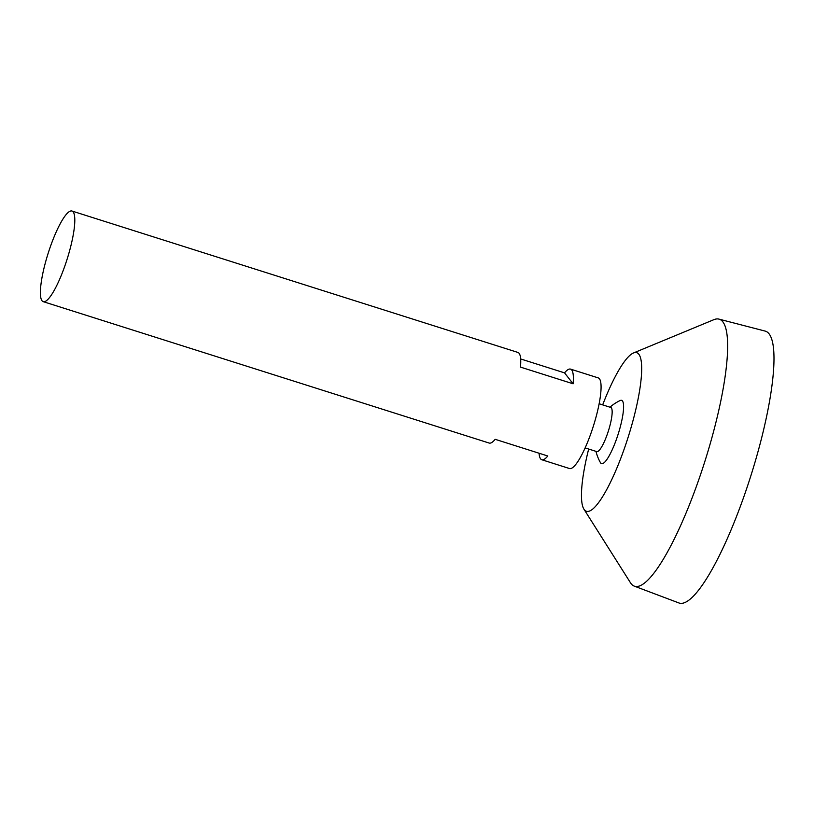 <?xml version="1.0" encoding="UTF-8"?>
<svg xmlns="http://www.w3.org/2000/svg" width="814" height="814" viewBox="0 0 814 814"><rect width="100%" height="100%" fill="white"/><g stroke="black" fill="none" stroke-linecap="round" stroke-linejoin="round"><path stroke-width="1.22" d="M64.937 265.72A47.538 9.931 107.6 0 1 43.223 301.658A47.538 9.931 107.6 0 1 48.138 253.347A47.538 9.931 107.6 0 1 71.968 211.03A47.538 9.931 107.6 0 1 64.937 265.72M520.665 358.954L564.54 372.863A47.538 9.931 107.6 0 1 570.543 369.118L598.239 377.899A47.538 9.931 107.6 0 1 591.208 432.59A47.538 9.931 107.6 0 1 569.505 468.538L541.809 459.747A47.538 9.931 107.6 0 1 539.061 453.235M570.543 369.118A47.538 9.931 107.6 0 1 573.097 383.791L520.472 367.104A47.538 9.931 -72.4 0 0 517.918 352.431L71.968 211.03M43.223 301.658L489.173 443.06A47.538 9.931 -72.4 0 0 495.177 439.316L547.802 456.003A47.538 9.931 107.6 0 1 541.809 459.747M599.135 403.754L610.775 407.448A23.158 4.833 107.6 0 1 607.346 434.096A23.158 4.833 107.6 0 1 596.774 451.607L585.134 447.914M609.971 407.193A44.566 44.566 0 0 1 620.166 400.519A33.221 6.939 107.6 0 1 616.697 438.553A33.221 6.939 107.6 0 1 600.457 462.688A44.566 44.566 0 0 1 595.97 451.353M602.665 404.873A83.191 17.369 107.6 0 1 633.475 352.981A83.191 17.369 107.6 0 1 624.409 448.402A83.191 17.369 107.6 0 1 583.943 509.198A83.191 17.369 107.6 0 1 588.664 449.033M633.475 352.981L713.807 319.699A140.069 29.243 107.6 0 1 718.966 319.119A140.069 29.243 107.6 0 1 698.554 480.341A140.069 29.243 107.6 0 1 634.299 586.141A140.069 29.243 107.6 0 1 630.423 582.692L583.943 509.198M718.966 319.119L765.15 331.084A142.623 29.782 107.6 0 1 744.372 495.248A142.623 29.782 107.6 0 1 678.947 602.971L634.299 586.141M573.097 383.791L564.54 372.863"/></g></svg>
